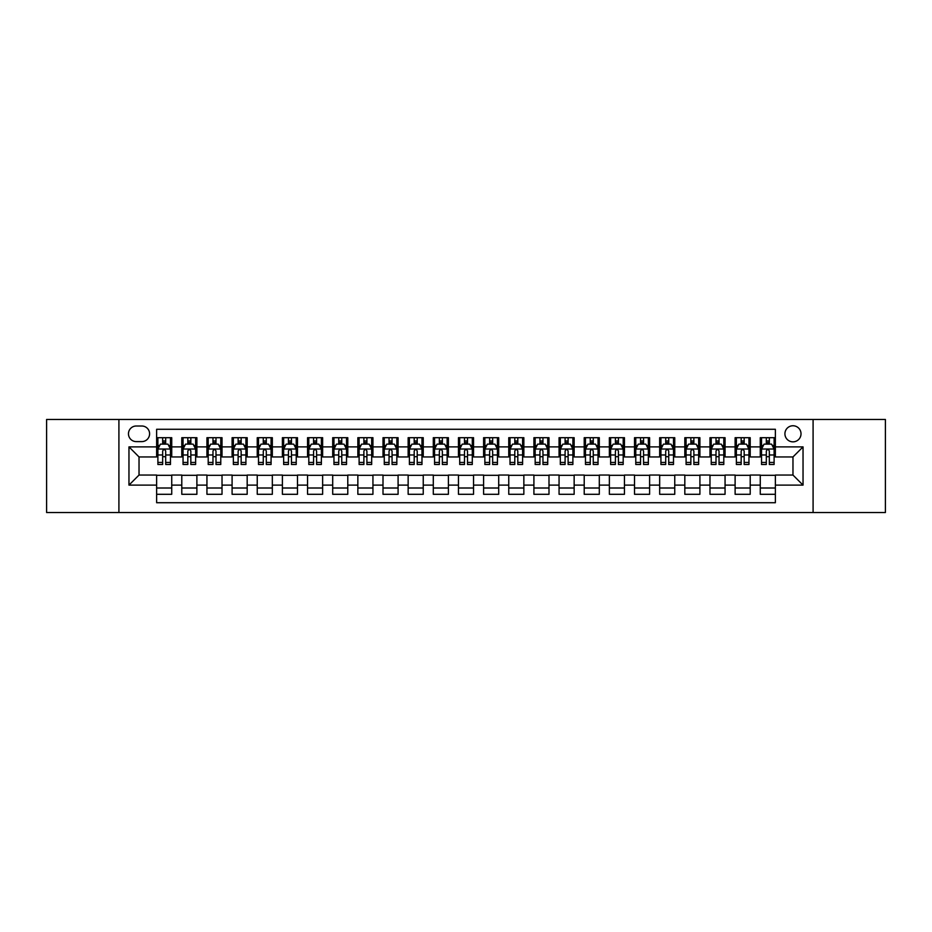 <?xml version="1.0" encoding="UTF-8"?>
<svg xmlns="http://www.w3.org/2000/svg" width="932" height="932" viewBox="0 0 932 932"><rect width="100%" height="100%" fill="white"/><g stroke="black" fill="none" stroke-linecap="round" stroke-linejoin="round"><path stroke-width="1.4" d="M792.969 425.761A8.05 8.05 0 0 0 784.919 433.811A8.05 8.05 0 0 0 792.969 441.85A8.05 8.05 0 0 0 801.019 433.811A8.05 8.05 0 0 0 792.969 425.761M813.088 512.53L885.4 512.53L885.4 419.47L813.088 419.47L813.088 512.53L118.912 512.53L118.912 419.47L46.6 419.47L46.6 512.53L118.912 512.53M775.366 437.702L760.267 437.702L760.267 446.882L750.213 446.882L750.213 456.948L760.267 456.948L760.267 446.882M750.213 446.882L750.213 437.702L735.115 437.702L735.115 446.882L725.061 446.882L725.061 456.948L735.115 456.948L735.115 446.882M725.061 446.882L725.061 437.702L709.974 437.702L709.974 446.882L699.909 446.882L699.909 456.948L709.974 456.948L709.974 446.882M699.909 446.882L699.909 437.702L684.822 437.702L684.822 446.882L674.756 446.882L674.756 456.948L684.822 456.948L684.822 446.882M674.756 446.882L674.756 437.702L659.67 437.702L659.67 446.882L649.604 446.882L649.604 456.948L659.67 456.948L659.67 446.882M649.604 446.882L649.604 437.702L634.517 437.702L634.517 446.882L624.452 446.882L624.452 456.948L634.517 456.948L634.517 446.882M624.452 446.882L624.452 437.702L609.365 437.702L609.365 446.882L599.299 446.882L599.299 456.948L609.365 456.948L609.365 446.882M599.299 446.882L599.299 437.702L584.213 437.702L584.213 446.882L574.147 446.882L574.147 456.948L584.213 456.948L584.213 446.882M574.147 446.882L574.147 437.702L559.06 437.702L559.06 446.882L548.995 446.882L548.995 456.948L559.06 456.948L559.06 446.882M548.995 446.882L548.995 437.702L533.908 437.702L533.908 446.882L523.854 446.882L523.854 456.948L533.908 456.948L533.908 446.882M523.854 446.882L523.854 437.702L508.755 437.702L508.755 446.882L498.702 446.882L498.702 456.948L508.755 456.948L508.755 446.882M498.702 446.882L498.702 437.702L483.603 437.702L483.603 446.882L473.549 446.882L473.549 456.948L483.603 456.948L483.603 446.882M473.549 446.882L473.549 437.702L458.451 437.702L458.451 446.882L448.397 446.882L448.397 456.948L458.451 456.948L458.451 446.882M448.397 446.882L448.397 437.702L433.298 437.702L433.298 446.882L423.245 446.882L423.245 456.948L433.298 456.948L433.298 446.882M423.245 446.882L423.245 437.702L408.146 437.702L408.146 446.882L398.092 446.882L398.092 456.948L408.146 456.948L408.146 446.882M398.092 446.882L398.092 437.702L383.005 437.702L383.005 446.882L372.94 446.882L372.94 456.948L383.005 456.948L383.005 446.882M372.94 446.882L372.94 437.702L357.853 437.702L357.853 446.882L347.787 446.882L347.787 456.948L357.853 456.948L357.853 446.882M347.787 446.882L347.787 437.702L332.701 437.702L332.701 446.882L322.635 446.882L322.635 456.948L332.701 456.948L332.701 446.882M322.635 446.882L322.635 437.702L307.548 437.702L307.548 446.882L297.483 446.882L297.483 456.948L307.548 456.948L307.548 446.882M297.483 446.882L297.483 437.702L282.396 437.702L282.396 446.882L272.33 446.882L272.33 456.948L282.396 456.948L282.396 446.882M272.33 446.882L272.33 437.702L257.244 437.702L257.244 446.882L247.178 446.882L247.178 456.948L257.244 456.948L257.244 446.882M247.178 446.882L247.178 437.702L232.091 437.702L232.091 446.882L222.026 446.882L222.026 456.948L232.091 456.948L232.091 446.882M222.026 446.882L222.026 437.702L206.939 437.702L206.939 446.882L196.885 446.882L196.885 456.948L206.939 456.948L206.939 446.882M196.885 446.882L196.885 437.702L181.787 437.702L181.787 456.948L171.733 456.948L171.733 437.702L156.634 437.702M156.634 494.298L171.733 494.298L171.733 475.052L181.787 475.052L181.787 494.298L196.885 494.298L196.885 475.052L206.939 475.052L206.939 485.118L196.885 485.118M206.939 485.118L206.939 494.298L222.026 494.298L222.026 475.052L232.091 475.052L232.091 485.118L222.026 485.118M232.091 485.118L232.091 494.298L247.178 494.298L247.178 475.052L257.244 475.052L257.244 485.118L247.178 485.118M257.244 485.118L257.244 494.298L272.33 494.298L272.33 475.052L282.396 475.052L282.396 485.118L272.33 485.118M282.396 485.118L282.396 494.298L297.483 494.298L297.483 475.052L307.548 475.052L307.548 485.118L297.483 485.118M307.548 485.118L307.548 494.298L322.635 494.298L322.635 475.052L332.701 475.052L332.701 485.118L322.635 485.118M332.701 485.118L332.701 494.298L347.787 494.298L347.787 475.052L357.853 475.052L357.853 485.118L347.787 485.118M357.853 485.118L357.853 494.298L372.94 494.298L372.94 475.052L383.005 475.052L383.005 485.118L372.94 485.118M383.005 485.118L383.005 494.298L398.092 494.298L398.092 475.052L408.146 475.052L408.146 485.118L398.092 485.118M408.146 485.118L408.146 494.298L423.245 494.298L423.245 475.052L433.298 475.052L433.298 485.118L423.245 485.118M433.298 485.118L433.298 494.298L448.397 494.298L448.397 475.052L458.451 475.052L458.451 485.118L448.397 485.118M458.451 485.118L458.451 494.298L473.549 494.298L473.549 475.052L483.603 475.052L483.603 485.118L473.549 485.118M483.603 485.118L483.603 494.298L498.702 494.298L498.702 475.052L508.755 475.052L508.755 485.118L498.702 485.118M508.755 485.118L508.755 494.298L523.854 494.298L523.854 475.052L533.908 475.052L533.908 485.118L523.854 485.118M533.908 485.118L533.908 494.298L548.995 494.298L548.995 475.052L559.06 475.052L559.06 485.118L548.995 485.118M559.06 485.118L559.06 494.298L574.147 494.298L574.147 475.052L584.213 475.052L584.213 485.118L574.147 485.118M584.213 485.118L584.213 494.298L599.299 494.298L599.299 475.052L609.365 475.052L609.365 485.118L599.299 485.118M609.365 485.118L609.365 494.298L624.452 494.298L624.452 475.052L634.517 475.052L634.517 485.118L624.452 485.118M634.517 485.118L634.517 494.298L649.604 494.298L649.604 475.052L659.67 475.052L659.67 485.118L649.604 485.118M659.67 485.118L659.67 494.298L674.756 494.298L674.756 475.052L684.822 475.052L684.822 485.118L674.756 485.118M684.822 485.118L684.822 494.298L699.909 494.298L699.909 475.052L709.974 475.052L709.974 485.118L699.909 485.118M709.974 485.118L709.974 494.298L725.061 494.298L725.061 475.052L735.115 475.052L735.115 485.118L725.061 485.118M735.115 485.118L735.115 494.298L750.213 494.298L750.213 475.052L760.267 475.052L760.267 485.118L750.213 485.118M136.27 441.605L141.804 441.605A7.794 7.794 0 0 0 149.598 433.811A7.794 7.794 0 0 0 141.804 426.006L136.27 426.006A7.794 7.794 0 0 0 128.465 433.811A7.794 7.794 0 0 0 136.27 441.605M813.088 419.47L118.912 419.47M775.366 446.882L775.366 429.279L156.634 429.279L156.634 456.948L139.031 456.948L139.031 475.052L156.634 475.052L156.634 502.721L775.366 502.721L775.366 475.052L792.969 475.052L792.969 456.948L775.366 456.948L775.366 446.882L803.034 446.882L803.034 485.118L775.366 485.118M156.634 485.118L128.966 485.118L128.966 446.882L156.634 446.882M760.267 485.118L760.267 494.298L775.366 494.298M156.634 443.993L157.892 443.993M162.669 443.993L165.686 443.993M170.474 443.993L171.733 443.993M156.634 456.692L157.892 456.692M162.669 456.692L165.686 456.692M170.474 456.692L171.733 456.692M156.634 475.308L171.733 475.308M156.634 488.007L171.733 488.007M181.787 456.692L183.045 456.692M187.821 456.692L190.839 456.692M195.627 456.692L196.885 456.692M181.787 443.993L183.045 443.993M187.821 443.993L190.839 443.993M195.627 443.993L196.885 443.993M181.787 475.308L196.885 475.308M181.787 488.007L196.885 488.007M206.939 475.308L222.026 475.308M206.939 488.007L222.026 488.007M206.939 443.993L208.197 443.993M212.974 443.993L215.991 443.993M220.779 443.993L222.026 443.993M206.939 456.692L208.197 456.692M212.974 456.692L215.991 456.692M220.779 456.692L222.026 456.692M232.091 475.308L247.178 475.308M232.091 488.007L247.178 488.007M232.091 443.993L233.35 443.993M238.126 443.993L241.143 443.993M245.92 443.993L247.178 443.993M232.091 456.692L233.35 456.692M238.126 456.692L241.143 456.692M245.92 456.692L247.178 456.692M257.244 475.308L272.33 475.308M257.244 488.007L272.33 488.007M257.244 443.993L258.502 443.993M263.278 443.993L266.296 443.993M271.072 443.993L272.33 443.993M257.244 456.692L258.502 456.692M263.278 456.692L266.296 456.692M271.072 456.692L272.33 456.692M282.396 475.308L297.483 475.308M282.396 488.007L297.483 488.007M282.396 443.993L283.654 443.993M288.431 443.993L291.448 443.993M296.225 443.993L297.483 443.993M282.396 456.692L283.654 456.692M288.431 456.692L291.448 456.692M296.225 456.692L297.483 456.692M307.548 475.308L322.635 475.308M307.548 488.007L322.635 488.007M307.548 443.993L308.807 443.993M313.583 443.993L316.6 443.993M321.377 443.993L322.635 443.993M307.548 456.692L308.807 456.692M313.583 456.692L316.6 456.692M321.377 456.692L322.635 456.692M332.701 475.308L347.787 475.308M332.701 488.007L347.787 488.007M332.701 443.993L333.959 443.993M338.735 443.993L341.753 443.993M346.529 443.993L347.787 443.993M332.701 456.692L333.959 456.692M338.735 456.692L341.753 456.692M346.529 456.692L347.787 456.692M357.853 475.308L372.94 475.308M357.853 488.007L372.94 488.007M357.853 443.993L359.111 443.993M363.888 443.993L366.905 443.993M371.682 443.993L372.94 443.993M357.853 456.692L359.111 456.692M363.888 456.692L366.905 456.692M371.682 456.692L372.94 456.692M383.005 475.308L398.092 475.308M383.005 488.007L398.092 488.007M383.005 443.993L384.264 443.993M389.04 443.993L392.057 443.993M396.834 443.993L398.092 443.993M383.005 456.692L384.264 456.692M389.04 456.692L392.057 456.692M396.834 456.692L398.092 456.692M408.146 475.308L423.245 475.308M408.146 488.007L423.245 488.007M408.146 443.993L409.404 443.993M414.192 443.993L417.21 443.993M421.986 443.993L423.245 443.993M408.146 456.692L409.404 456.692M414.192 456.692L417.21 456.692M421.986 456.692L423.245 456.692M433.298 475.308L448.397 475.308M433.298 488.007L448.397 488.007M433.298 443.993L434.557 443.993M439.345 443.993L442.362 443.993M447.139 443.993L448.397 443.993M433.298 456.692L434.557 456.692M439.345 456.692L442.362 456.692M447.139 456.692L448.397 456.692M458.451 475.308L473.549 475.308M458.451 488.007L473.549 488.007M458.451 443.993L459.709 443.993M464.486 443.993L467.515 443.993M472.291 443.993L473.549 443.993M458.451 456.692L459.709 456.692M464.486 456.692L467.515 456.692M472.291 456.692L473.549 456.692M483.603 475.308L498.702 475.308M483.603 488.007L498.702 488.007M483.603 443.993L484.861 443.993M489.638 443.993L492.655 443.993M497.443 443.993L498.702 443.993M483.603 456.692L484.861 456.692M489.638 456.692L492.655 456.692M497.443 456.692L498.702 456.692M508.755 475.308L523.854 475.308M508.755 488.007L523.854 488.007M508.755 443.993L510.014 443.993M514.79 443.993L517.808 443.993M522.596 443.993L523.854 443.993M508.755 456.692L510.014 456.692M514.79 456.692L517.808 456.692M522.596 456.692L523.854 456.692M533.908 475.308L548.995 475.308M533.908 488.007L548.995 488.007M533.908 443.993L535.166 443.993M539.943 443.993L542.96 443.993M547.736 443.993L548.995 443.993M533.908 456.692L535.166 456.692M539.943 456.692L542.96 456.692M547.736 456.692L548.995 456.692M559.06 475.308L574.147 475.308M559.06 488.007L574.147 488.007M559.06 443.993L560.318 443.993M565.095 443.993L568.112 443.993M572.889 443.993L574.147 443.993M559.06 456.692L560.318 456.692M565.095 456.692L568.112 456.692M572.889 456.692L574.147 456.692M584.213 475.308L599.299 475.308M584.213 488.007L599.299 488.007M584.213 443.993L585.471 443.993M590.247 443.993L593.265 443.993M598.041 443.993L599.299 443.993M584.213 456.692L585.471 456.692M590.247 456.692L593.265 456.692M598.041 456.692L599.299 456.692M609.365 475.308L624.452 475.308M609.365 488.007L624.452 488.007M609.365 443.993L610.623 443.993M615.4 443.993L618.417 443.993M623.193 443.993L624.452 443.993M609.365 456.692L610.623 456.692M615.4 456.692L618.417 456.692M623.193 456.692L624.452 456.692M634.517 475.308L649.604 475.308M634.517 488.007L649.604 488.007M634.517 443.993L635.775 443.993M640.552 443.993L643.569 443.993M648.346 443.993L649.604 443.993M634.517 456.692L635.775 456.692M640.552 456.692L643.569 456.692M648.346 456.692L649.604 456.692M659.67 475.308L674.756 475.308M659.67 488.007L674.756 488.007M659.67 443.993L660.928 443.993M665.704 443.993L668.722 443.993M673.498 443.993L674.756 443.993M659.67 456.692L660.928 456.692M665.704 456.692L668.722 456.692M673.498 456.692L674.756 456.692M684.822 475.308L699.909 475.308M684.822 488.007L699.909 488.007M684.822 443.993L686.08 443.993M690.857 443.993L693.874 443.993M698.651 443.993L699.909 443.993M684.822 456.692L686.08 456.692M690.857 456.692L693.874 456.692M698.651 456.692L699.909 456.692M709.974 475.308L725.061 475.308M709.974 488.007L725.061 488.007M709.974 443.993L711.221 443.993M716.009 443.993L719.026 443.993M723.803 443.993L725.061 443.993M709.974 456.692L711.221 456.692M716.009 456.692L719.026 456.692M723.803 456.692L725.061 456.692M735.115 475.308L750.213 475.308M735.115 488.007L750.213 488.007M735.115 443.993L736.373 443.993M741.161 443.993L744.179 443.993M748.955 443.993L750.213 443.993M735.115 456.692L736.373 456.692M741.161 456.692L744.179 456.692M748.955 456.692L750.213 456.692M760.267 475.308L775.366 475.308M760.267 488.007L775.366 488.007M760.267 443.993L761.526 443.993M766.314 443.993L769.331 443.993M774.108 443.993L775.366 443.993M760.267 456.692L761.526 456.692M766.314 456.692L769.331 456.692M774.108 456.692L775.366 456.692M139.031 456.948L128.966 446.882M139.031 475.052L128.966 485.118M803.034 446.882L792.969 456.948M803.034 485.118L792.969 475.052M165.686 440.976L162.669 440.976M170.474 462.447L165.686 462.447L165.686 464.486L170.474 464.486L170.474 449.154L167.958 444.121L160.409 444.121L157.892 449.154L157.892 464.486L162.669 464.486L162.669 462.447L157.892 462.447M157.892 449.154L157.892 437.702M170.474 449.154L170.474 437.702M162.669 444.121L162.669 437.702M165.686 437.702L165.686 444.121M165.686 462.447L165.686 451.03C164.684 449.096 163.683 449.096 162.669 451.03L162.669 462.447M190.839 440.976L187.821 440.976M195.627 462.447L190.839 462.447L190.839 464.486L195.627 464.486L195.627 449.154L193.11 444.121L185.561 444.121L183.045 449.154L183.045 464.486L187.821 464.486L187.821 462.447L183.045 462.447M183.045 449.154L183.045 437.702M195.627 449.154L195.627 437.702M187.821 444.121L187.821 437.702M190.839 437.702L190.839 444.121M190.839 462.447L190.839 451.03C189.837 449.096 188.835 449.096 187.821 451.03L187.821 462.447M215.991 440.976L212.974 440.976M220.779 462.447L215.991 462.447L215.991 464.486L220.779 464.486L220.779 449.154L218.263 444.121L210.714 444.121L208.197 449.154L208.197 464.486L212.974 464.486L212.974 462.447L208.197 462.447M208.197 449.154L208.197 437.702M220.779 449.154L220.779 437.702M212.974 444.121L212.974 437.702M215.991 437.702L215.991 444.121M215.991 462.447L215.991 451.03C214.989 449.096 213.987 449.096 212.974 451.03L212.974 462.447M241.143 440.976L238.126 440.976M245.92 462.447L241.143 462.447L241.143 464.486L245.92 464.486L245.92 449.154L243.415 444.121L235.866 444.121L233.35 449.154L233.35 464.486L238.126 464.486L238.126 462.447L233.35 462.447M233.35 449.154L233.35 437.702M245.92 449.154L245.92 437.702M238.126 444.121L238.126 437.702M241.143 437.702L241.143 444.121M241.143 462.447L241.143 451.03C240.141 449.096 239.14 449.096 238.126 451.03L238.126 462.447M266.296 440.976L263.278 440.976M271.072 462.447L266.296 462.447L266.296 464.486L271.072 464.486L271.072 449.154L268.556 444.121L261.018 444.121L258.502 449.154L258.502 464.486L263.278 464.486L263.278 462.447L258.502 462.447M258.502 449.154L258.502 437.702M271.072 449.154L271.072 437.702M263.278 444.121L263.278 437.702M266.296 437.702L266.296 444.121M266.296 462.447L266.296 451.03C265.294 449.096 264.292 449.096 263.278 451.03L263.278 462.447M291.448 440.976L288.431 440.976M296.225 462.447L291.448 462.447L291.448 464.486L296.225 464.486L296.225 449.154L293.708 444.121L286.171 444.121L283.654 449.154L283.654 464.486L288.431 464.486L288.431 462.447L283.654 462.447M283.654 449.154L283.654 437.702M296.225 449.154L296.225 437.702M288.431 444.121L288.431 437.702M291.448 437.702L291.448 444.121M291.448 462.447L291.448 451.03C290.446 449.096 289.433 449.096 288.431 451.03L288.431 462.447M316.6 440.976L313.583 440.976M321.377 462.447L316.6 462.447L316.6 464.486L321.377 464.486L321.377 449.154L318.861 444.121L311.323 444.121L308.807 449.154L308.807 464.486L313.583 464.486L313.583 462.447L308.807 462.447M308.807 449.154L308.807 437.702M321.377 449.154L321.377 437.702M313.583 444.121L313.583 437.702M316.6 437.702L316.6 444.121M316.6 462.447L316.6 451.03C315.599 449.096 314.585 449.096 313.583 451.03L313.583 462.447M341.753 440.976L338.735 440.976M346.529 462.447L341.753 462.447L341.753 464.486L346.529 464.486L346.529 449.154L344.013 444.121L336.475 444.121L333.959 449.154L333.959 464.486L338.735 464.486L338.735 462.447L333.959 462.447M333.959 449.154L333.959 437.702M346.529 449.154L346.529 437.702M338.735 444.121L338.735 437.702M341.753 437.702L341.753 444.121M341.753 462.447L341.753 451.03C340.751 449.096 339.737 449.096 338.735 451.03L338.735 462.447M366.905 440.976L363.888 440.976M371.682 462.447L366.905 462.447L366.905 464.486L371.682 464.486L371.682 449.154L369.165 444.121L361.616 444.121L359.111 449.154L359.111 464.486L363.888 464.486L363.888 462.447L359.111 462.447M359.111 449.154L359.111 437.702M371.682 449.154L371.682 437.702M363.888 444.121L363.888 437.702M366.905 437.702L366.905 444.121M366.905 462.447L366.905 451.03C365.903 449.096 364.89 449.096 363.888 451.03L363.888 462.447M392.057 440.976L389.04 440.976M396.834 462.447L392.057 462.447L392.057 464.486L396.834 464.486L396.834 449.154L394.318 444.121L386.768 444.121L384.264 449.154L384.264 464.486L389.04 464.486L389.04 462.447L384.264 462.447M384.264 449.154L384.264 437.702M396.834 449.154L396.834 437.702M389.04 444.121L389.04 437.702M392.057 437.702L392.057 444.121M392.057 462.447L392.057 451.03C391.056 449.096 390.042 449.096 389.04 451.03L389.04 462.447M417.21 440.976L414.192 440.976M421.986 462.447L417.21 462.447L417.21 464.486L421.986 464.486L421.986 449.154L419.47 444.121L411.921 444.121L409.404 449.154L409.404 464.486L414.192 464.486L414.192 462.447L409.404 462.447M409.404 449.154L409.404 437.702M421.986 449.154L421.986 437.702M414.192 444.121L414.192 437.702M417.21 437.702L417.21 444.121M417.21 462.447L417.21 451.03C416.196 449.096 415.194 449.096 414.192 451.03L414.192 462.447M442.362 440.976L439.345 440.976M447.139 462.447L442.362 462.447L442.362 464.486L447.139 464.486L447.139 449.154L444.622 444.121L437.073 444.121L434.557 449.154L434.557 464.486L439.345 464.486L439.345 462.447L434.557 462.447M434.557 449.154L434.557 437.702M447.139 449.154L447.139 437.702M439.345 444.121L439.345 437.702M442.362 437.702L442.362 444.121M442.362 462.447L442.362 451.03C441.349 449.096 440.347 449.096 439.345 451.03L439.345 462.447M467.515 440.976L464.486 440.976M472.291 462.447L467.515 462.447L467.515 464.486L472.291 464.486L472.291 449.154L469.775 444.121L462.225 444.121L459.709 449.154L459.709 464.486L464.486 464.486L464.486 462.447L459.709 462.447M459.709 449.154L459.709 437.702M472.291 449.154L472.291 437.702M464.486 444.121L464.486 437.702M467.515 437.702L467.515 444.121M467.515 462.447L467.515 451.03C466.501 449.096 465.499 449.096 464.486 451.03L464.486 462.447M492.655 440.976L489.638 440.976M497.443 462.447L492.655 462.447L492.655 464.486L497.443 464.486L497.443 449.154L494.927 444.121L487.378 444.121L484.861 449.154L484.861 464.486L489.638 464.486L489.638 462.447L484.861 462.447M484.861 449.154L484.861 437.702M497.443 449.154L497.443 437.702M489.638 444.121L489.638 437.702M492.655 437.702L492.655 444.121M492.655 462.447L492.655 451.03C491.653 449.096 490.651 449.096 489.638 451.03L489.638 462.447M517.808 440.976L514.79 440.976M522.596 462.447L517.808 462.447L517.808 464.486L522.596 464.486L522.596 449.154L520.079 444.121L512.53 444.121L510.014 449.154L510.014 464.486L514.79 464.486L514.79 462.447L510.014 462.447M510.014 449.154L510.014 437.702M522.596 449.154L522.596 437.702M514.79 444.121L514.79 437.702M517.808 437.702L517.808 444.121M517.808 462.447L517.808 451.03C516.806 449.096 515.804 449.096 514.79 451.03L514.79 462.447M542.96 440.976L539.943 440.976M547.736 462.447L542.96 462.447L542.96 464.486L547.736 464.486L547.736 449.154L545.232 444.121L537.682 444.121L535.166 449.154L535.166 464.486L539.943 464.486L539.943 462.447L535.166 462.447M535.166 449.154L535.166 437.702M547.736 449.154L547.736 437.702M539.943 444.121L539.943 437.702M542.96 437.702L542.96 444.121M542.96 462.447L542.96 451.03C541.958 449.096 540.956 449.096 539.943 451.03L539.943 462.447M568.112 440.976L565.095 440.976M572.889 462.447L568.112 462.447L568.112 464.486L572.889 464.486L572.889 449.154L570.384 444.121L562.835 444.121L560.318 449.154L560.318 464.486L565.095 464.486L565.095 462.447L560.318 462.447M560.318 449.154L560.318 437.702M572.889 449.154L572.889 437.702M565.095 444.121L565.095 437.702M568.112 437.702L568.112 444.121M568.112 462.447L568.112 451.03C567.11 449.096 566.108 449.096 565.095 451.03L565.095 462.447M593.265 440.976L590.247 440.976M598.041 462.447L593.265 462.447L593.265 464.486L598.041 464.486L598.041 449.154L595.525 444.121L587.987 444.121L585.471 449.154L585.471 464.486L590.247 464.486L590.247 462.447L585.471 462.447M585.471 449.154L585.471 437.702M598.041 449.154L598.041 437.702M590.247 444.121L590.247 437.702M593.265 437.702L593.265 444.121M593.265 462.447L593.265 451.03C592.263 449.096 591.261 449.096 590.247 451.03L590.247 462.447M618.417 440.976L615.4 440.976M623.193 462.447L618.417 462.447L618.417 464.486L623.193 464.486L623.193 449.154L620.677 444.121L613.139 444.121L610.623 449.154L610.623 464.486L615.4 464.486L615.4 462.447L610.623 462.447M610.623 449.154L610.623 437.702M623.193 449.154L623.193 437.702M615.4 444.121L615.4 437.702M618.417 437.702L618.417 444.121M618.417 462.447L618.417 451.03C617.415 449.096 616.402 449.096 615.4 451.03L615.4 462.447M643.569 440.976L640.552 440.976M648.346 462.447L643.569 462.447L643.569 464.486L648.346 464.486L648.346 449.154L645.829 444.121L638.292 444.121L635.775 449.154L635.775 464.486L640.552 464.486L640.552 462.447L635.775 462.447M635.775 449.154L635.775 437.702M648.346 449.154L648.346 437.702M640.552 444.121L640.552 437.702M643.569 437.702L643.569 444.121M643.569 462.447L643.569 451.03C642.567 449.096 641.554 449.096 640.552 451.03L640.552 462.447M668.722 440.976L665.704 440.976M673.498 462.447L668.722 462.447L668.722 464.486L673.498 464.486L673.498 449.154L670.982 444.121L663.444 444.121L660.928 449.154L660.928 464.486L665.704 464.486L665.704 462.447L660.928 462.447M660.928 449.154L660.928 437.702M673.498 449.154L673.498 437.702M665.704 444.121L665.704 437.702M668.722 437.702L668.722 444.121M668.722 462.447L668.722 451.03C667.72 449.096 666.706 449.096 665.704 451.03L665.704 462.447M693.874 440.976L690.857 440.976M698.651 462.447L693.874 462.447L693.874 464.486L698.651 464.486L698.651 449.154L696.134 444.121L688.585 444.121L686.08 449.154L686.08 464.486L690.857 464.486L690.857 462.447L686.08 462.447M686.08 449.154L686.08 437.702M698.651 449.154L698.651 437.702M690.857 444.121L690.857 437.702M693.874 437.702L693.874 444.121M693.874 462.447L693.874 451.03C692.872 449.096 691.859 449.096 690.857 451.03L690.857 462.447M719.026 440.976L716.009 440.976M723.803 462.447L719.026 462.447L719.026 464.486L723.803 464.486L723.803 449.154L721.286 444.121L713.737 444.121L711.221 449.154L711.221 464.486L716.009 464.486L716.009 462.447L711.221 462.447M711.221 449.154L711.221 437.702M723.803 449.154L723.803 437.702M716.009 444.121L716.009 437.702M719.026 437.702L719.026 444.121M719.026 462.447L719.026 451.03C718.024 449.096 717.011 449.096 716.009 451.03L716.009 462.447M744.179 440.976L741.161 440.976M748.955 462.447L744.179 462.447L744.179 464.486L748.955 464.486L748.955 449.154L746.439 444.121L738.89 444.121L736.373 449.154L736.373 464.486L741.161 464.486L741.161 462.447L736.373 462.447M736.373 449.154L736.373 437.702M748.955 449.154L748.955 437.702M741.161 444.121L741.161 437.702M744.179 437.702L744.179 444.121M744.179 462.447L744.179 451.03C743.165 449.096 742.163 449.096 741.161 451.03L741.161 462.447M769.331 440.976L766.314 440.976M774.108 462.447L769.331 462.447L769.331 464.486L774.108 464.486L774.108 449.154L771.591 444.121L764.042 444.121L761.526 449.154L761.526 464.486L766.314 464.486L766.314 462.447L761.526 462.447M761.526 449.154L761.526 437.702M774.108 449.154L774.108 437.702M766.314 444.121L766.314 437.702M769.331 437.702L769.331 444.121M769.331 462.447L769.331 451.03C768.317 449.096 767.316 449.096 766.314 451.03L766.314 462.447M181.787 485.118L171.733 485.118M181.787 446.882L171.733 446.882M170.405 449.026L157.962 449.026M157.892 445.508L159.721 445.508M168.645 445.508L170.474 445.508M162.669 454.979L157.892 454.979M170.474 454.979L165.686 454.979M165.686 442.572L162.669 442.572M195.557 449.026L183.115 449.026M183.045 445.508L184.874 445.508M193.798 445.508L195.627 445.508M187.821 454.979L183.045 454.979M195.627 454.979L190.839 454.979M190.839 442.572L187.821 442.572M220.709 449.026L208.255 449.026M208.197 445.508L210.026 445.508M218.95 445.508L220.779 445.508M212.974 454.979L208.197 454.979M220.779 454.979L215.991 454.979M215.991 442.572L212.974 442.572M245.862 449.026L233.408 449.026M233.35 445.508L235.167 445.508M244.102 445.508L245.92 445.508M238.126 454.979L233.35 454.979M245.92 454.979L241.143 454.979M241.143 442.572L238.126 442.572M271.014 449.026L258.56 449.026M258.502 445.508L260.319 445.508M269.255 445.508L271.072 445.508M263.278 454.979L258.502 454.979M271.072 454.979L266.296 454.979M266.296 442.572L263.278 442.572M296.166 449.026L283.712 449.026M283.654 445.508L285.472 445.508M294.407 445.508L296.225 445.508M288.431 454.979L283.654 454.979M296.225 454.979L291.448 454.979M291.448 442.572L288.431 442.572M321.319 449.026L308.865 449.026M308.807 445.508L310.624 445.508M319.56 445.508L321.377 445.508M313.583 454.979L308.807 454.979M321.377 454.979L316.6 454.979M316.6 442.572L313.583 442.572M346.471 449.026L334.017 449.026M333.959 445.508L335.776 445.508M344.712 445.508L346.529 445.508M338.735 454.979L333.959 454.979M346.529 454.979L341.753 454.979M341.753 442.572L338.735 442.572M371.623 449.026L359.17 449.026M359.111 445.508L360.929 445.508M369.864 445.508L371.682 445.508M363.888 454.979L359.111 454.979M371.682 454.979L366.905 454.979M366.905 442.572L363.888 442.572M396.776 449.026L384.322 449.026M384.264 445.508L386.081 445.508M395.005 445.508L396.834 445.508M389.04 454.979L384.264 454.979M396.834 454.979L392.057 454.979M392.057 442.572L389.04 442.572M421.916 449.026L409.474 449.026M409.404 445.508L411.233 445.508M420.157 445.508L421.986 445.508M414.192 454.979L409.404 454.979M421.986 454.979L417.21 454.979M417.21 442.572L414.192 442.572M447.069 449.026L434.627 449.026M434.557 445.508L436.386 445.508M445.31 445.508L447.139 445.508M439.345 454.979L434.557 454.979M447.139 454.979L442.362 454.979M442.362 442.572L439.345 442.572M472.221 449.026L459.779 449.026M459.709 445.508L461.538 445.508M470.462 445.508L472.291 445.508M464.486 454.979L459.709 454.979M472.291 454.979L467.515 454.979M467.515 442.572L464.486 442.572M497.373 449.026L484.931 449.026M484.861 445.508L486.69 445.508M495.614 445.508L497.443 445.508M489.638 454.979L484.861 454.979M497.443 454.979L492.655 454.979M492.655 442.572L489.638 442.572M522.526 449.026L510.084 449.026M510.014 445.508L511.843 445.508M520.767 445.508L522.596 445.508M514.79 454.979L510.014 454.979M522.596 454.979L517.808 454.979M517.808 442.572L514.79 442.572M547.678 449.026L535.224 449.026M535.166 445.508L536.995 445.508M545.919 445.508L547.736 445.508M539.943 454.979L535.166 454.979M547.736 454.979L542.96 454.979M542.96 442.572L539.943 442.572M572.831 449.026L560.377 449.026M560.318 445.508L562.136 445.508M571.071 445.508L572.889 445.508M565.095 454.979L560.318 454.979M572.889 454.979L568.112 454.979M568.112 442.572L565.095 442.572M597.983 449.026L585.529 449.026M585.471 445.508L587.288 445.508M596.224 445.508L598.041 445.508M590.247 454.979L585.471 454.979M598.041 454.979L593.265 454.979M593.265 442.572L590.247 442.572M623.135 449.026L610.681 449.026M610.623 445.508L612.441 445.508M621.376 445.508L623.193 445.508M615.4 454.979L610.623 454.979M623.193 454.979L618.417 454.979M618.417 442.572L615.4 442.572M648.288 449.026L635.834 449.026M635.775 445.508L637.593 445.508M646.528 445.508L648.346 445.508M640.552 454.979L635.775 454.979M648.346 454.979L643.569 454.979M643.569 442.572L640.552 442.572M673.44 449.026L660.986 449.026M660.928 445.508L662.745 445.508M671.681 445.508L673.498 445.508M665.704 454.979L660.928 454.979M673.498 454.979L668.722 454.979M668.722 442.572L665.704 442.572M698.592 449.026L686.138 449.026M686.08 445.508L687.898 445.508M696.833 445.508L698.651 445.508M690.857 454.979L686.08 454.979M698.651 454.979L693.874 454.979M693.874 442.572L690.857 442.572M723.745 449.026L711.291 449.026M711.221 445.508L713.05 445.508M721.974 445.508L723.803 445.508M716.009 454.979L711.221 454.979M723.803 454.979L719.026 454.979M719.026 442.572L716.009 442.572M748.885 449.026L736.443 449.026M736.373 445.508L738.202 445.508M747.126 445.508L748.955 445.508M741.161 454.979L736.373 454.979M748.955 454.979L744.179 454.979M744.179 442.572L741.161 442.572M774.038 449.026L761.595 449.026M761.526 445.508L763.355 445.508M772.279 445.508L774.108 445.508M766.314 454.979L761.526 454.979M774.108 454.979L769.331 454.979M769.331 442.572L766.314 442.572"/></g></svg>
